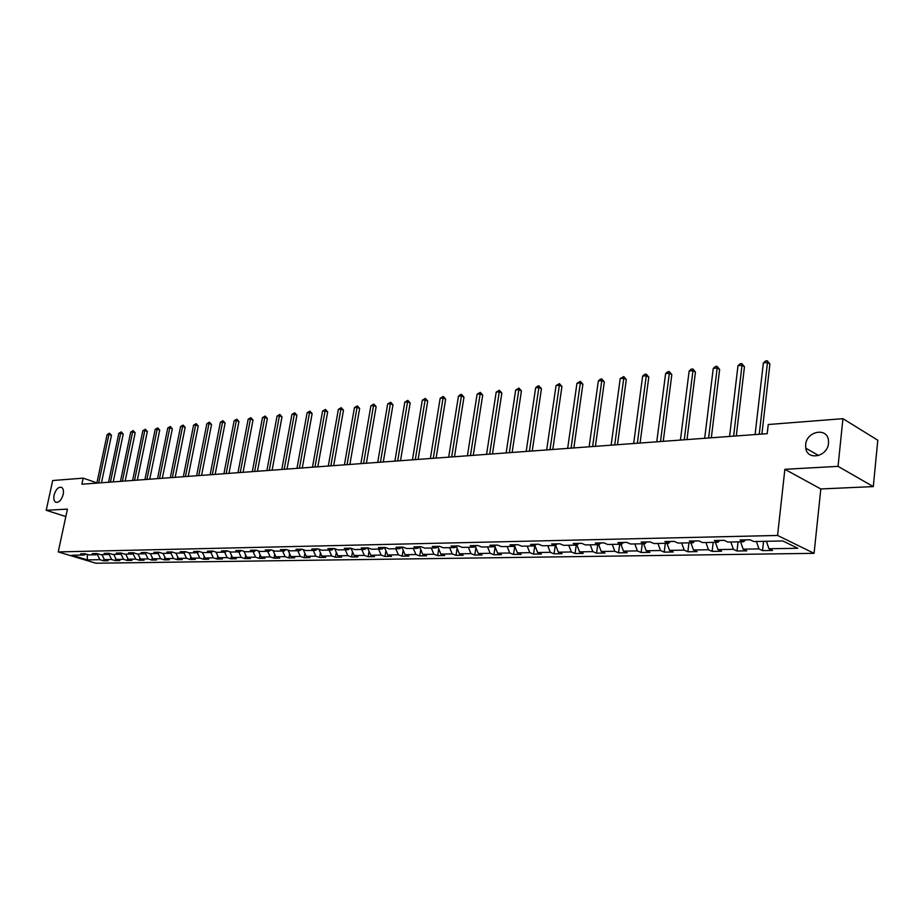 <?xml version="1.0" encoding="UTF-8"?>
<svg xmlns="http://www.w3.org/2000/svg" width="924" height="924" viewBox="0 0 924 924"><rect width="100%" height="100%" fill="white"/><g stroke="black" fill="none" stroke-linecap="round" stroke-linejoin="round"><path stroke-width="1.39" d="M805.647 444.756C806.479 431.138 827.373 427.015 828.481 440.436L828.505 443.231C827.661 456.722 807.299 460.949 805.751 448.152L805.647 444.756M54.089 495.068C55.867 489.281 58.362 486.717 61.596 487.364C63.317 488.496 63.848 490.863 63.19 494.456C61.434 500.231 58.94 502.806 55.729 502.206C53.973 501.074 53.43 498.694 54.089 495.068M873.296 486.59L838.045 466.354L784.869 469.3L820.824 488.958L873.296 486.59L877.8 440.217L842.931 418.676L768.248 424.52L767.209 433.668L81.901 484.211L83.195 478.147L52.691 480.526L46.2 510.291L65.823 516.562M820.824 488.958L814.079 553.337L95.888 563.224L58.235 551.917L777.569 535.458L814.079 553.337M87.353 559.898L99.896 559.69L103.592 560.81L108.073 560.741L104.389 559.621L111.619 559.505L115.315 560.625L119.889 560.556L116.181 559.424L123.55 559.309L127.258 560.441L131.913 560.371L128.193 559.228L135.689 559.101L139.409 560.256L144.144 560.175L140.425 559.032L148.059 558.904L151.779 560.059L156.595 559.99L152.864 558.824L160.637 558.697L164.368 559.863L169.277 559.794L165.546 558.616L173.458 558.489L177.2 559.667L182.19 559.586L178.447 558.408L186.509 558.269L190.252 559.47L195.345 559.39L191.591 558.188L199.803 558.061L203.557 559.263L208.743 559.182L204.989 557.969L213.352 557.83L217.117 559.055L222.395 558.974L218.63 557.75L227.154 557.611L230.919 558.835L236.301 558.754L232.536 557.519L241.222 557.38L244.999 558.616L250.485 558.535L246.708 557.288L255.567 557.149L259.344 558.396L264.945 558.315L261.157 557.057L270.189 556.906L273.978 558.165L279.683 558.084L275.895 556.814L285.1 556.664L288.889 557.934L294.71 557.853L290.91 556.571L300.312 556.41L304.1 557.703L310.037 557.611L306.237 556.317L315.823 556.156L319.623 557.461L325.675 557.368L321.875 556.063L331.658 555.902L335.458 557.218L341.637 557.126L337.838 555.798L347.817 555.636L351.617 556.964L357.923 556.872L354.123 555.532L364.31 555.37L368.122 556.71L374.555 556.618L370.743 555.266L381.15 555.093L384.962 556.456L391.533 556.352L387.722 554.977L398.348 554.804L402.159 556.19L408.87 556.086L405.07 554.7L415.916 554.527L419.727 555.913L426.576 555.809L422.776 554.412L433.876 554.227L437.676 555.636L444.675 555.532L440.875 554.111L452.217 553.926L456.006 555.347L463.167 555.243L459.378 553.811L470.963 553.626L474.751 555.058L482.074 554.943L478.286 553.499L490.136 553.303L493.924 554.77L501.409 554.654L497.62 553.187L509.736 552.991L513.525 554.458L521.171 554.342L517.394 552.864L529.798 552.656L533.564 554.146L541.395 554.03L537.629 552.529L550.311 552.321L554.077 553.834L562.092 553.707L558.339 552.194L571.321 551.975L575.074 553.511L583.275 553.384L579.533 551.847L592.815 551.628L596.558 553.176L604.966 553.049L601.224 551.489L614.841 551.27L618.56 552.841L627.165 552.702L623.446 551.131L637.398 550.9L641.106 552.483L649.919 552.344L646.211 550.75L660.51 550.519L664.194 552.125L673.226 551.986L669.542 550.369L684.187 550.138L687.86 551.767L697.123 551.616L693.462 549.976L708.477 549.734L712.127 551.385L721.621 551.235L717.983 549.584L733.379 549.33L737.006 551.004L746.754 550.854L743.139 549.168L758.939 548.914L762.531 550.612L772.533 550.45L768.941 548.752L797.839 548.279L782.824 540.956L753.776 541.545L750.08 539.778L740.02 539.997L743.728 541.741L727.858 542.065L724.139 540.332L714.333 540.528L718.064 542.261L702.598 542.573L698.856 540.863L689.304 541.06L693.058 542.758L677.985 543.058L674.208 541.372L664.899 541.568L668.676 543.254L653.984 543.543L650.196 541.88L641.117 542.076L644.917 543.728L630.572 544.017L626.772 542.376L617.913 542.561L621.725 544.19L607.738 544.479L603.915 542.85L595.275 543.035L599.11 544.652L585.458 544.917L581.623 543.324L573.192 543.497L577.038 545.091L563.709 545.356L559.863 543.786L551.628 543.959L555.486 545.53L542.469 545.784L538.611 544.224L530.572 544.398L534.43 545.945L521.725 546.199L517.856 544.663L510.002 544.825L513.871 546.361L501.455 546.615L497.586 545.091L489.905 545.252L493.786 546.765L481.658 547.008L477.766 545.507L470.27 545.668L474.162 547.158L462.3 547.401L458.408 545.911L451.074 546.072L454.966 547.551L443.37 547.782L439.478 546.315L432.305 546.465L436.197 547.92L424.855 548.151L420.963 546.696L413.952 546.846L417.844 548.29L406.745 548.521L402.852 547.077L395.992 547.227L399.884 548.648L389.027 548.868L385.135 547.458L378.413 547.597L382.317 549.006L371.691 549.226L367.787 547.817L361.215 547.955L365.119 549.353L354.712 549.561L350.82 548.175L344.386 548.313L348.279 549.688L338.092 549.896L334.199 548.521L327.893 548.66L331.797 550.023L321.818 550.219L317.925 548.868L311.758 548.995L315.65 550.346L305.867 550.542L301.986 549.202L295.934 549.33L299.826 550.669L290.252 550.854L286.359 549.526L280.446 549.653L284.326 550.981L274.936 551.166L271.055 549.849L265.257 549.976L269.138 551.282L259.933 551.466L256.063 550.173L250.369 550.288L254.239 551.582L245.218 551.767L241.349 550.473L235.77 550.6L239.639 551.871L230.792 552.055L226.934 550.785L221.46 550.9L225.329 552.159L216.655 552.333L212.797 551.074L207.426 551.189L211.284 552.448L202.772 552.621L198.926 551.374L193.659 551.478L197.505 552.725L189.154 552.887L185.32 551.651L180.145 551.767L183.992 552.991L175.803 553.153L171.968 551.94L166.898 552.044L170.721 553.257L162.682 553.418L158.859 552.217L153.881 552.321L157.704 553.522L149.815 553.684L145.992 552.483L141.118 552.587L144.929 553.776L137.179 553.938L133.368 552.748L128.575 552.852L132.375 554.03L124.763 554.181L120.963 553.002L116.262 553.106L120.051 554.273L112.578 554.423L108.789 553.268L104.169 553.361L107.946 554.527L100.612 554.666L96.824 553.511L92.285 553.615L96.061 554.758L88.843 554.908L85.077 553.765L80.619 553.857L84.373 555.001L71.876 555.243L87.353 559.898L87.272 554.423M743.728 541.741L745.391 539.882L750.161 539.824M758.939 548.914L756.409 541.487M743.139 549.168L740.598 541.799M719.704 540.459L724.22 540.367M719.738 540.424L718.064 542.261M733.379 549.33L730.849 541.995M717.983 549.584L715.442 542.307M694.709 540.99L698.937 540.898M694.744 540.944L693.058 542.758M708.477 549.734L705.936 542.504M693.462 549.976L690.909 542.804M670.35 541.499L674.301 541.418M670.385 541.452L668.676 543.254M684.187 550.138L681.635 542.989M669.542 550.369L666.989 543.289M646.592 541.995L650.277 541.914M646.627 541.961L644.917 543.728M660.51 550.519L657.946 543.462M646.211 550.75L643.647 543.751M623.411 542.48L626.853 542.411M623.457 542.446L621.725 544.19M637.398 550.9L634.823 543.936M623.446 551.131L620.882 544.213M600.808 542.954L604.007 542.896M600.843 542.919L599.11 544.652M614.841 551.27L612.266 544.386M601.224 551.489L598.648 544.663M578.736 543.416L581.704 543.358M578.771 543.381L577.038 545.091M592.815 551.628L590.24 544.825M579.533 551.847L576.946 545.091M557.195 543.878L559.944 543.82M557.23 543.832L555.486 545.53M571.321 551.975L568.745 545.264M558.339 552.194L555.682 545.333M536.151 544.317L538.692 544.259M536.186 544.282L534.43 545.945M550.311 552.321L547.736 545.68M537.629 552.529L534.892 545.518M515.604 544.744L517.937 544.698M515.638 544.71L513.871 546.361M529.798 552.656L527.211 546.096M517.394 552.864L514.564 545.714M495.518 545.172L497.666 545.125M495.553 545.137L493.786 546.765M509.736 552.991L507.161 546.5M497.62 553.187L494.71 545.911M474.162 547.158L475.929 545.541L477.858 545.541M490.136 553.303L487.549 546.893M478.286 553.499L475.294 546.119M456.699 545.98L458.489 545.945M456.745 545.945L454.966 547.551M470.963 553.626L468.387 547.274M459.378 553.811L456.317 546.338M437.941 546.373L439.558 546.35M437.976 546.338L436.197 547.92M452.217 553.926L449.63 547.655M440.875 554.111L437.745 546.546M422.776 554.412L419.588 546.765L421.044 546.731M419.623 546.731L417.844 548.29M433.876 554.227L431.289 548.024M405.07 554.7L401.871 547.135L402.933 547.112M401.674 547.112L399.884 548.648M415.916 554.527L413.34 548.382M384.546 547.47L385.216 547.482M384.107 547.482L382.317 549.006M398.348 554.804L395.784 548.74M387.722 554.977L384.534 547.505M366.909 547.84L365.119 549.353M381.15 555.093L378.586 549.087M370.743 555.266L367.567 547.851M350.069 548.186L348.279 549.688M364.31 555.37L361.746 549.422M354.123 555.532L350.947 548.221M333.587 548.533L331.797 550.023M347.817 555.636L345.253 549.757M337.838 555.798L334.731 548.717M317.429 548.879L315.65 550.346M331.658 555.902L329.106 550.08M321.875 556.063L318.849 549.191M301.617 549.214L299.826 550.669M315.823 556.156L313.271 550.392M306.237 556.317L303.28 549.653M286.117 549.537L284.326 550.981M300.312 556.41L297.759 550.704M290.91 556.571L288.011 550.092M270.917 549.861L269.138 551.282M285.1 556.664L282.559 551.016M275.895 556.814L273.042 550.531M256.029 550.173L254.239 551.582M270.189 556.906L267.648 551.316M261.157 557.057L258.373 550.947M241.407 550.496L239.639 551.871M255.567 557.149L253.037 551.605M246.708 557.288L243.982 551.351M227.05 550.819L225.329 552.159M241.222 557.38L238.704 551.894M232.536 557.519L229.868 551.744M212.982 551.143L211.284 552.448M227.154 557.611L224.636 552.171M218.63 557.75L216.008 552.125M199.168 551.455L197.505 552.725M213.352 557.83L210.834 552.448M204.989 557.969L202.425 552.506M185.62 551.755L183.992 552.991M199.803 558.061L197.297 552.725M191.591 558.188L189.085 552.864M172.326 552.055L170.721 553.257M186.509 558.269L184.003 552.979M178.447 558.408L175.953 553.153M159.286 552.344L157.704 553.522M173.458 558.489L170.905 553.13M165.546 558.616L163.051 553.418M146.477 552.633L144.929 553.776M160.637 558.697L158.039 553.268M152.864 558.824L150.393 553.672M133.899 552.91L132.375 554.03M148.059 558.904L145.415 553.418M140.425 559.032L137.953 553.915M121.541 553.187L120.051 554.273M135.689 559.101L133.01 553.568M128.193 559.228L125.733 554.169M109.413 553.453L107.946 554.527M123.55 559.309L120.825 553.719M116.181 559.424L113.733 554.4M97.505 553.719L96.061 554.758M111.619 559.505L108.859 553.857M104.389 559.621L101.94 554.643M85.793 553.984L84.373 555.001M99.896 559.69L97.101 554.007M838.045 466.354L842.931 418.676M784.869 469.3L777.569 535.458M58.235 551.917L67.429 509.112L46.2 510.291M96.916 482.836L83.195 478.147M768.941 548.752L766.423 541.291M103.592 560.81L103.996 558.835M115.315 560.625L115.754 558.535M127.258 560.441L127.708 558.235M139.409 560.256L139.882 557.923M151.779 560.059L152.275 557.599M164.368 559.863L164.888 557.264M177.2 559.667L177.743 556.918M190.252 559.47L190.829 556.56M203.557 559.263L204.158 556.202M217.117 559.055L217.729 555.821M230.919 558.835L231.566 555.439M244.999 558.616L245.668 555.035M259.344 558.396L260.048 554.619M273.978 558.165L274.705 554.192M288.889 557.934L289.651 553.753M304.1 557.703L304.897 553.291M319.623 557.461L320.443 552.818M335.458 557.218L336.313 552.321M351.617 556.964L352.506 551.813M368.122 556.71L369.034 551.282M384.962 556.456L385.909 550.727M402.159 556.19L403.153 550.161M419.727 555.913L420.755 549.561M437.676 555.636L438.738 548.937M456.006 555.347L457.114 548.29M474.751 555.058L475.906 547.62M493.924 554.77L495.114 546.916M513.525 554.458L514.749 546.176M533.564 554.146L534.811 545.587M554.077 553.834L555.266 545.53M575.074 553.511L576.241 545.114M596.558 553.176L597.724 544.675M618.56 552.841L619.704 544.236M641.106 552.483L642.238 543.786M664.194 552.125L665.315 543.312M687.86 551.767L688.957 542.838M712.127 551.385L713.201 542.353M737.006 551.004L738.068 541.857M762.531 550.612L763.571 541.337M101.478 482.767L111.469 435.343L108.963 434.419L98.718 482.975M107.103 434.615L109.482 433.194L108.963 434.419L107.103 434.615L96.858 483.113M109.482 433.194L111.469 435.343M113.225 481.901L123.215 434.072L120.709 433.137L110.453 482.109M118.815 433.344L121.217 431.901L120.709 433.137L118.815 433.344L108.558 482.247M121.217 431.901L123.215 434.072M125.179 481.023L135.17 432.779L132.652 431.831L122.395 481.219M130.723 432.039L133.16 430.584L132.652 431.831L130.723 432.039L120.466 481.369M133.16 430.584L135.17 432.779M137.341 480.122L147.343 431.45L144.814 430.503L134.558 480.33M142.85 430.711L145.311 429.256L144.814 430.503L142.85 430.711L132.594 480.468M145.311 429.256L147.343 431.45M149.723 479.209L159.725 430.11L157.196 429.152L146.939 479.417M155.197 429.36L157.681 427.893L157.196 429.152L155.197 429.36L144.941 479.568M157.681 427.893L159.725 430.11M162.335 478.286L172.326 428.748L169.797 427.766L159.54 478.482M167.764 427.997L170.27 426.507L169.797 427.766L167.764 427.997L157.507 478.632M170.27 426.507L172.326 428.748M175.167 477.338L185.158 427.362L182.629 426.368L172.372 477.535M180.55 426.599L183.091 425.086L182.629 426.368L180.55 426.599L170.305 477.696M183.091 425.086L185.158 427.362M188.242 476.368L198.233 425.941L195.692 424.936L185.447 476.576M193.578 425.167L196.154 423.654L195.692 424.936L193.578 425.167L183.333 476.726M196.154 423.654L198.233 425.941M201.571 475.386L211.55 424.497L208.997 423.492L198.764 475.594M206.849 423.723L209.448 422.187L208.997 423.492L206.849 423.723L196.616 475.756M209.448 422.187L211.55 424.497M215.142 474.382L225.11 423.03L222.557 422.002L212.324 474.589M220.374 422.245L222.996 420.697L222.557 422.002L220.374 422.245L210.141 474.751M222.996 420.697L225.11 423.03M228.967 473.365L238.935 421.529L236.371 420.501L226.161 473.573M234.142 420.743L236.798 419.184L236.371 420.501L234.142 420.743L223.92 473.735M236.798 419.184L238.935 421.529M243.07 472.326L253.014 420.004L250.45 418.965L240.252 472.534M248.175 419.207L250.866 417.625L250.45 418.965L248.175 419.207L237.976 472.707M250.866 417.625L253.014 420.004M257.438 471.263L267.371 418.457L264.807 417.394L254.62 471.471M262.485 417.648L265.211 416.054L264.807 417.394L262.485 417.648L252.298 471.644M265.211 416.054L267.371 418.457M272.095 470.189L282.005 416.863L279.429 415.788L269.265 470.397M277.073 416.054L279.822 414.437L279.429 415.788L277.073 416.054L266.897 470.57M279.822 414.437L282.005 416.863M287.029 469.08L296.916 415.246L294.352 414.16L284.199 469.288M291.938 414.426L294.721 412.797L294.352 414.16L291.938 414.426L281.785 469.473M294.721 412.797L296.916 415.246M302.275 467.96L312.139 413.606L309.563 412.508L299.434 468.168M307.103 412.774L309.921 411.134L309.563 412.508L307.103 412.774L296.974 468.353M309.921 411.134L312.139 413.606M317.821 466.816L327.662 411.919L325.086 410.81L314.98 467.024M322.58 411.076L325.433 409.424L325.086 410.81L322.58 411.076L312.474 467.209M325.433 409.424L327.662 411.919M333.679 465.638L343.497 410.198L340.921 409.078L330.85 465.846M338.357 409.355L341.245 407.68L340.921 409.078L338.357 409.355L328.286 466.043M341.245 407.68L343.497 410.198M349.873 464.449L359.644 408.454L357.068 407.311L347.043 464.657M354.458 407.599L357.38 405.902L357.068 407.311L354.458 407.599L344.421 464.853M357.38 405.902L359.644 408.454M366.401 463.224L376.137 406.664L373.562 405.509L363.571 463.444M370.894 405.798L373.862 404.088L373.562 405.509L370.894 405.798L360.891 463.64M373.862 404.088L376.137 406.664M383.275 461.988L392.977 404.839L390.402 403.673L380.445 462.196M387.676 403.973L390.679 402.24L390.402 403.673L387.676 403.973L377.72 462.393M390.679 402.24L392.977 404.839M400.508 460.718L410.164 402.979L407.588 401.801L397.678 460.926M404.804 402.102L407.842 400.346L407.588 401.801L404.804 402.102L394.894 461.122M407.842 400.346L410.164 402.979M418.122 459.413L427.72 401.074L425.144 399.873L415.28 459.621M422.303 400.184L425.387 398.417L425.144 399.873L422.303 400.184L412.439 459.829M425.387 398.417L427.72 401.074M436.105 458.085L445.657 399.133L443.081 397.921L433.275 458.292M440.182 398.232L443.301 396.442L443.081 397.921L440.182 398.232L430.365 458.512M443.301 396.442L445.657 399.133M454.481 456.733L463.975 397.147L461.411 395.922L451.663 456.941M458.443 396.246L460.418 394.56L461.607 394.433L461.411 395.922L458.443 396.246L448.683 457.161M461.607 394.433L463.975 397.147M473.273 455.347L482.709 395.126L480.145 393.867L470.455 455.555M477.107 394.202L480.307 392.365L480.145 393.867L477.107 394.202L467.417 455.775M480.307 392.365L482.709 395.126M492.492 453.927L501.848 393.047L499.283 391.776L489.674 454.134M496.188 392.123L499.434 390.263L499.283 391.776L496.188 392.123L486.567 454.365M499.434 390.263L501.848 393.047M512.139 452.483L521.425 390.921L518.872 389.639L509.332 452.691M515.696 389.986L518.988 388.115L518.872 389.639L515.696 389.986L506.144 452.922M518.988 388.115L521.425 390.921M532.236 450.993L541.441 388.761L538.888 387.456L529.429 451.201M535.654 387.803L537.699 386.047L538.992 385.909L538.888 387.456L535.654 387.803L526.183 451.443M538.992 385.909L541.441 388.761M552.806 449.48L561.931 386.544L559.378 385.216L550.011 449.688M556.063 385.574L559.447 383.656L559.378 385.216L556.063 385.574L546.673 449.93M559.447 383.656L561.931 386.544M573.85 447.932L582.882 384.269L580.341 382.929L571.067 448.14M576.957 383.298L580.388 381.346L580.341 382.929L576.957 383.298L567.659 448.383M580.388 381.346L582.882 384.269M595.403 446.338L604.331 381.947L601.801 380.584L592.63 446.546M598.336 380.965L600.427 379.14L601.813 378.99L601.801 380.584L598.336 380.965L589.142 446.8M601.813 378.99L604.331 381.947M617.475 444.71L626.299 379.568L623.781 378.182L614.714 444.918M620.223 378.574L623.758 376.576L623.781 378.182L620.223 378.574L611.134 445.183M623.758 376.576L626.299 379.568M640.078 443.046L648.787 377.131L646.28 375.722L637.329 443.243M642.642 376.126L644.767 374.266L646.234 374.104L646.28 375.722L642.642 376.126L633.668 443.52M646.234 374.104L648.787 377.131M663.236 441.337L671.829 374.636L669.334 373.204L660.51 441.533M665.603 373.608L667.752 371.737L669.253 371.563L669.334 373.204L665.603 373.608L656.756 441.811M669.253 371.563L671.829 374.636M686.982 439.581L695.449 372.072L692.965 370.628L684.268 439.789M689.142 371.044L691.302 369.138L692.838 368.976L692.965 370.628L689.142 371.044L680.422 440.067M692.838 368.976L695.449 372.072M711.33 437.791L719.646 369.45L717.186 367.983L708.627 437.988M713.259 368.41L715.453 366.482L717.012 366.308L717.186 367.983L713.259 368.41L704.689 438.276M717.012 366.308L719.646 369.45M736.289 435.943L744.467 366.759L742.018 365.269L733.61 436.151M737.987 365.708L740.205 363.756L741.81 363.582L742.018 365.269L737.987 365.708L729.567 436.44M741.81 363.582L744.467 366.759M761.907 434.061L769.911 364.01L767.486 362.485L759.251 434.257M763.363 362.936L765.592 360.961L767.243 360.776L767.486 362.485L763.363 362.936L755.093 434.557M767.243 360.776L769.911 364.01M55.729 502.206L56.399 502.425M805.751 448.152L818.618 455.532"/></g></svg>
